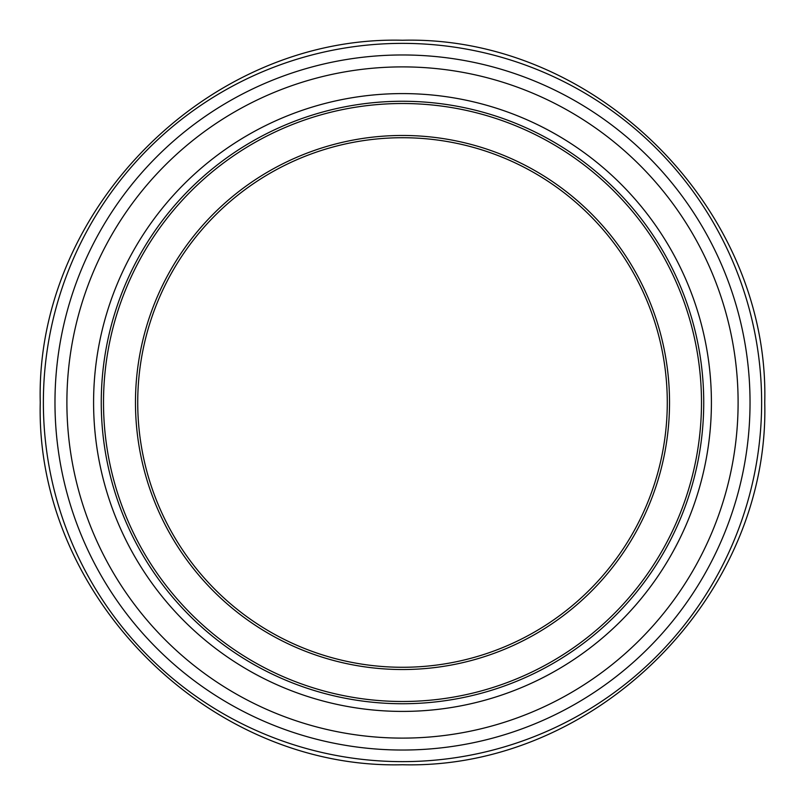 <?xml version="1.0" encoding="UTF-8"?>
<svg xmlns="http://www.w3.org/2000/svg" width="805" height="805" viewBox="0 0 805 805"><rect width="100%" height="100%" fill="white"/><g stroke="black" fill="none" stroke-linecap="round" stroke-linejoin="round"><path stroke-width="1.21" d="M667.285 402.5A264.785 264.785 0 0 1 270.108 631.804A264.785 264.785 0 0 1 270.108 173.196A264.785 264.785 0 0 1 667.285 402.5M703.731 402.5A301.231 301.231 0 0 1 251.885 663.38A301.231 301.231 0 0 1 251.885 141.62A301.231 301.231 0 0 1 703.731 402.5A301.231 301.231 0 0 1 251.885 663.38A301.231 301.231 0 0 1 251.885 141.62A301.231 301.231 0 0 1 703.731 402.5A301.231 301.231 0 0 1 251.885 663.38A301.231 301.231 0 0 1 251.885 141.62A301.231 301.231 0 0 1 703.731 402.5A301.231 301.231 0 0 1 251.885 663.38A301.231 301.231 0 0 1 251.885 141.62A301.231 301.231 0 0 1 703.731 402.5A301.231 301.231 0 0 1 251.885 663.38A301.231 301.231 0 0 1 251.885 141.62A301.231 301.231 0 0 1 703.731 402.5A301.231 301.231 0 0 1 251.885 663.38A301.231 301.231 0 0 1 251.885 141.62A301.231 301.231 0 0 1 703.731 402.5A301.231 301.231 0 0 1 251.885 663.38A301.231 301.231 0 0 1 251.885 141.62A301.231 301.231 0 0 1 703.731 402.5M669.529 402.5A267.029 267.029 0 0 0 268.991 171.244A267.029 267.029 0 0 0 268.991 633.756A267.029 267.029 0 0 0 669.529 402.5M701.487 402.5A298.987 298.987 0 0 1 253.001 661.428A298.987 298.987 0 0 1 253.001 143.572A298.987 298.987 0 0 1 701.487 402.5M711.409 402.5A308.909 308.909 0 0 1 248.041 670.022A308.909 308.909 0 0 1 248.041 134.978A308.909 308.909 0 0 1 711.409 402.5M738.105 402.5A335.605 335.605 0 0 1 234.698 693.145A335.605 335.605 0 0 1 234.698 111.855A335.605 335.605 0 0 1 738.105 402.5M750.039 402.5A347.539 347.539 0 0 1 228.731 703.469A347.539 347.539 0 0 1 228.731 101.531A347.539 347.539 0 0 1 750.039 402.5M402.5 761.631A359.131 359.131 0 0 1 43.369 402.5A359.131 359.131 0 0 1 402.5 43.369A359.131 359.131 0 0 1 761.631 402.5A359.131 359.131 0 0 1 402.5 761.631M402.5 764.75C596.062 769.751 769.751 596.062 764.75 402.5C769.751 208.938 596.062 35.249 402.5 40.25C208.938 35.249 35.249 208.938 40.25 402.5C35.269 596.082 208.918 769.731 402.5 764.75"/></g></svg>
